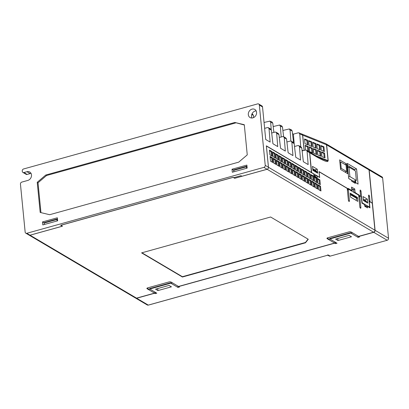 <?xml version="1.0" encoding="UTF-8"?>
<svg xmlns="http://www.w3.org/2000/svg" width="409" height="409" viewBox="0 0 409 409"><rect width="100%" height="100%" fill="white"/><g stroke="black" fill="none" stroke-linecap="round" stroke-linejoin="round"><path stroke-width="0.61" d="M304.194 150.42L302.701 135.174L301.852 134.024M309.046 151.713A1.708 1.431 120.6 0 1 309.086 151.734A1.708 1.431 120.6 0 1 309.715 152.787L311.581 171.831A0.854 0.353 -105.5 0 0 312.062 172.864L319.189 177.077A0.854 0.353 -105.5 0 0 319.337 177.102L319.097 177.174M258.692 104.004A1.708 1.431 120.6 0 1 259.326 105.057L265.236 165.364A1.708 1.431 120.6 0 1 263.892 167.368L26.815 233.288A1.708 1.431 120.6 0 1 25.787 233.171A1.708 1.431 120.6 0 1 25.159 232.118L20.45 184.106A1.708 1.431 120.6 0 1 21.795 182.102L27.797 180.435A4.698 3.937 -59.4 0 0 31.381 176.53A4.698 3.937 -59.4 0 0 29.76 172.025A4.698 3.937 -59.4 0 0 26.943 171.708L23.942 172.542A1.708 1.431 120.6 0 1 22.914 172.424A1.708 1.431 120.6 0 1 22.285 171.371L22.244 170.972A1.708 1.431 120.6 0 1 23.589 168.968L257.67 103.886A1.708 1.431 120.6 0 1 258.692 104.004L261.898 105.895A1.708 1.431 -59.4 0 1 262.527 106.948L265.717 139.484L270.119 142.087L269.035 128.738L268.427 127.7L267.409 127.588L264.628 128.36M334.71 242.869L334.741 243.161L178.687 286.551L179.49 287.026L177.987 287.44L170.783 283.181L170.589 282.767L171.253 283.161L172.414 282.839M147.184 288.074A1.365 0.491 174.4 0 0 147.342 288.33L149.05 289.337L149.904 289.097M368.473 168.907A1.708 1.431 120.6 0 1 368.555 168.948A1.708 1.431 120.6 0 1 369.184 170.001L375.099 230.313A1.708 1.431 120.6 0 1 373.754 232.317L358.749 236.489L359.547 236.959L358.049 237.378L350.84 233.115L350.651 232.706L351.316 233.099L352.471 232.777M327.246 238.012A1.365 0.491 174.4 0 0 327.399 238.263L329.107 239.275L329.966 239.035M171.432 286.827L157.93 290.579L155.527 289.163L169.029 285.405L171.432 286.827M157.736 288.616L157.93 290.579M368.555 168.948L382.006 176.903A1.708 1.431 120.6 0 1 382.635 177.956L388.55 238.263A1.708 1.431 120.6 0 1 387.205 240.267L330.186 256.121A1.708 1.431 120.6 0 1 329.163 256.003L327.829 255.216M154.653 292.936L154.679 293.227L136.672 298.233A1.708 1.431 120.6 0 1 135.65 298.115A1.708 1.431 120.6 0 1 135.573 298.064M154.679 293.227L155.323 293.606L156.821 293.187L149.776 289.02L170.783 283.181M334.741 243.161L335.538 243.636L337.042 243.217L329.833 238.958L350.84 233.115M351.495 236.765L337.987 240.518L335.59 239.096L349.092 235.344L351.495 236.765M327.466 254.996L328.345 255.032L330.186 256.121M135.65 298.115L147.26 304.976L148.375 305.114L328.345 255.032L148.441 305.053M268.427 127.7L270.712 129.05L271.361 130.113L272.926 143.743L277.726 146.586L276.642 133.237L276.034 132.194L278.319 133.549L278.969 134.612L280.533 148.242L285.334 151.085L284.25 137.731L283.641 136.693L285.927 138.043L286.576 139.111L288.135 152.741L292.941 155.578L291.857 142.23L291.249 141.187L293.534 142.542L294.183 143.605L295.743 157.235L300.549 160.077L299.465 146.729L298.851 145.686L301.136 147.036L301.791 148.104L303.35 161.734L308.156 164.571L307.072 151.223L306.459 150.185L309.005 151.688A1.708 1.431 -59.4 0 1 309.633 152.741L311.407 172.629M301.776 133.994L302.599 135.134L304.097 150.446M311.581 172.578L266.341 145.834L268.442 167.261A1.708 1.431 -59.4 0 1 267.097 169.265L241.964 176.248L241.003 175.681L233.871 177.664L233.232 177.286L60.675 225.262L62.275 226.213L30.015 235.18A1.708 1.431 -59.4 0 1 28.993 235.063L25.787 233.171M293.56 142.557L292.169 130.921L290.058 130.072L289.291 128.953L282.885 130.461M291.315 129.771L292.169 130.921M292.486 133.6L293.406 134.147L294.168 143.493M293.406 134.147L298.12 132.833L298.989 132.869L299.756 133.983L300.733 146.795M306.459 150.185L305.441 150.072L302.113 150.916M253.652 117.557L253.376 115.261L251.724 114.592M252.527 114.111L253.376 115.261M271.694 133.007L275.017 132.081L276.034 132.194M22.914 172.424L26.12 174.316A1.708 1.431 -59.4 0 0 27.142 174.433L30.143 173.6A4.698 3.937 120.6 0 1 31.079 173.452M251.939 118.002A4.698 3.937 120.6 0 1 255.221 111.018A4.698 3.937 120.6 0 1 256.152 110.875M42.797 224.93L57.649 220.799L57.357 217.782L42.5 221.913L42.797 224.93M247.164 168.109L246.867 165.093L232.015 169.224L232.307 172.24L247.164 168.109M252.874 117.853A4.698 3.937 -59.4 0 0 256.458 113.947A4.698 3.937 -59.4 0 0 254.833 109.448A4.698 3.937 -59.4 0 0 252.016 109.126A4.698 3.937 -59.4 0 0 248.432 113.032A4.698 3.937 -59.4 0 0 250.052 117.536A4.698 3.937 -59.4 0 0 252.874 117.853M49.653 214.71L238.718 162.143L247.256 154.878L244.296 124.725L234.827 122.465L45.762 175.032L37.229 182.296L40.184 212.45L49.653 214.71M233.662 170.2L232.015 169.224M44.152 222.89L42.5 221.913M234.827 122.465L244.326 125.011M37.229 182.296L38.027 182.772L40.956 212.634M38.027 182.772L46.565 175.507L235.63 122.94M45.762 175.032L46.565 175.507M290.896 141.054L290.058 130.072M294.516 146.499L297.834 145.573L298.851 145.686M283.626 136.683L282.471 127.005L280.359 126.156L279.598 125.036L273.186 126.545M281.622 125.854L282.471 127.005M281.188 136.979L280.359 126.156M286.908 142L290.226 141.074L291.249 141.187M273.882 132.398L272.772 123.094L270.661 122.24L269.899 121.12L264.05 122.47M271.924 121.938L272.772 123.094M283.641 136.693L282.624 136.58L279.301 137.501M271.223 129.622L270.661 122.24M317.047 172.818A0.511 0.429 -59.4 0 0 317.052 172.69L316.985 172.041A0.511 0.429 -59.4 0 0 316.888 171.795L315.738 170.502A0.511 0.429 -59.4 0 0 315.549 170.384M367.083 202.7A0.511 0.429 -59.4 0 0 367.088 202.567L367.072 202.394A0.511 0.429 -59.4 0 0 366.97 202.153L365.477 200.461A0.511 0.429 -59.4 0 0 365.283 200.349M356.004 200.333L356.842 198.483A0.511 0.429 -59.4 0 0 356.888 198.201L356.873 198.028A0.511 0.429 -59.4 0 0 356.684 197.711L350.257 193.912M348.724 178.503L353.356 181.238L356.357 180.405L355.426 170.947L348.964 167.123L349.894 176.586L356.357 180.405M354.23 182.47L354.087 181.034M369.076 201.202L369.956 200.957A0.854 0.353 -105.5 0 0 370.436 201.99L372.124 203.135M325.886 143.733A1.708 1.431 120.6 0 1 326.014 143.799L368.391 168.856A1.708 1.431 -59.4 0 1 369.025 169.909L372.277 203.079M367.389 206.32L366.239 206.289L366.316 207.082L367.543 207.905L367.389 206.32L369.951 207.833L369.409 202.276A0.854 0.353 -105.5 0 1 369.578 201.693A0.854 0.353 -105.5 0 1 369.731 201.719L372.292 203.237L374.935 230.216A1.708 1.431 -59.4 0 1 373.591 232.22L358.586 236.392L351.142 231.99A1.708 0.613 174.4 0 0 348.841 231.934L327.834 237.772A1.708 0.613 174.4 0 0 327.042 238.166A1.708 0.613 174.4 0 0 327.134 238.667L334.577 243.069L178.528 286.453L171.08 282.052A1.708 0.613 174.4 0 0 168.779 281.995L147.772 287.839A1.708 0.613 174.4 0 0 146.979 288.233A1.708 0.613 174.4 0 0 147.071 288.728L154.52 293.13L136.514 298.135A1.708 1.431 -59.4 0 1 135.486 298.018L29.034 235.088A1.708 1.431 120.6 0 1 29.013 235.073M319.076 172.097L319.373 172.01A0.854 0.353 -105.5 0 0 319.199 172.598L319.685 177.516L317.041 175.957L317.246 178.017L313.959 176.08L313.759 174.014L266.397 146.018L268.478 167.281A1.708 1.431 120.6 0 1 267.133 169.285L234.725 178.298L233.161 177.373L60.905 225.267L62.47 226.192L30.056 235.206A1.708 1.431 120.6 0 1 29.034 235.088M319.373 172.01A0.854 0.353 -105.5 0 1 319.526 172.041L346.827 188.181A0.854 0.353 -105.5 0 1 347.307 189.214L348.371 200.083A1.109 0.455 74.5 0 0 349.189 201.463A1.109 0.455 74.5 0 0 349.414 200.701L348.35 189.827A0.854 0.353 -105.5 0 1 348.519 189.244A0.854 0.353 -105.5 0 1 348.673 189.27L358.279 194.95A0.854 0.353 -105.5 0 1 358.759 195.983L359.823 206.852A1.109 0.455 74.5 0 0 360.447 208.191A1.109 0.455 74.5 0 0 360.641 208.232A1.109 0.455 74.5 0 0 360.866 207.47L359.797 196.596A0.854 0.353 -105.5 0 1 359.971 196.013A0.854 0.353 -105.5 0 1 360.119 196.039L360.922 196.514A0.854 0.353 -105.5 0 1 361.398 197.542L361.945 203.099L364.588 204.658L364.741 206.248L367.543 207.905M269.429 150.052L269.899 154.817L272.302 156.233L271.832 151.473L269.429 150.052M270.052 156.402L270.523 161.161L272.921 162.583L272.455 157.823L270.052 156.402M272.634 151.949L273.1 156.708L275.502 158.13L275.037 153.365L272.634 151.949M273.258 158.293L273.723 163.058L276.126 164.474L275.661 159.714L273.258 158.293M275.835 153.84L276.305 158.6L278.708 160.021L278.238 155.262L275.835 153.84M276.458 160.19L276.929 164.95L279.327 166.371L278.861 161.606L276.458 160.19M279.04 155.732L279.505 160.497L281.908 161.913L281.443 157.153L279.04 155.732M279.664 162.082L280.129 166.841L282.532 168.263L282.067 163.503L279.664 162.082M282.241 157.629L282.711 162.388L285.114 163.81L284.644 159.045L282.241 157.629M282.864 163.973L283.33 168.738L285.733 170.154L285.267 165.394L282.864 163.973M285.446 159.52L285.911 164.28L288.314 165.701L287.849 160.941L285.446 159.52M286.07 165.87L286.535 170.63L288.938 172.051L288.473 167.291L286.07 165.87M288.647 161.412L289.117 166.177L291.52 167.593L291.05 162.833L288.647 161.412M289.27 167.762L289.736 172.521L292.138 173.943L291.673 169.183L289.27 167.762M291.852 163.309L292.317 168.068L294.72 169.49L294.255 164.73L291.852 163.309M292.476 169.653L292.941 174.418L295.344 175.839L294.879 171.074L292.476 169.653M295.053 165.2L295.523 169.96L297.926 171.381L297.455 166.621L295.053 165.2M295.676 171.55L296.142 176.31L298.544 177.731L298.079 172.971L295.676 171.55M298.258 167.092L298.723 171.857L301.126 173.278L300.661 168.513L298.258 167.092M298.882 173.442L299.347 178.201L301.75 179.623L301.28 174.863L298.882 173.442M301.459 168.989L301.929 173.748L304.332 175.17L303.861 170.41L301.459 168.989M302.082 175.338L302.548 180.098L304.95 181.519L304.485 176.754L302.082 175.338M304.664 170.88L305.129 175.64L307.532 177.061L307.067 172.301L304.664 170.88M305.288 177.23L305.753 181.99L308.156 183.411L307.686 178.651L305.288 177.23M307.865 172.777L308.335 177.537L310.738 178.958L310.267 174.193L307.865 172.777M308.488 179.122L308.953 183.886L311.356 185.303L310.891 180.543L308.488 179.122M311.07 174.669L311.535 179.428L313.938 180.85L313.473 176.09L311.07 174.669M311.694 181.018L312.159 185.778L314.562 187.199L314.092 182.434L311.694 181.018M314.27 176.56L314.741 181.325L317.139 182.741L316.673 177.981L314.27 176.56M314.894 182.91L315.359 187.67L317.762 189.091L317.297 184.331L314.894 182.91M317.476 178.457L317.941 183.217L320.344 184.638L319.879 179.873L317.476 178.457M318.1 184.802L318.565 189.566L320.968 190.983L320.498 186.223L318.1 184.802M350.181 193.155L350.574 197.123L357.778 201.381L357.389 197.414L350.181 193.155M365.38 206.53L366.239 206.289M366.316 207.082L364.731 206.146M170.589 282.767L149.582 288.611L149.776 289.02M350.651 232.706L329.644 238.544L329.833 238.958M177.987 287.44L177.854 286.055M154.52 293.13L155.144 292.195M155.323 293.606L155.185 292.22M44.325 224.505L44.126 222.588L44.305 224.51M57.475 218.984L56.933 219.495L57.076 220.957M44.177 223.043L56.933 219.495M44.126 222.588L57.465 218.881M305.467 242.808L182.424 277.021L141.586 252.88L270.63 217L308.263 239.25L305.467 242.808L305.431 242.491L182.394 276.704L182.424 277.021M234.643 177.45L234.725 178.298M246.985 166.294L246.448 166.806L246.591 168.268M246.975 166.187L233.641 169.899L233.692 170.349L246.448 166.806M233.692 170.349L233.836 171.816M233.641 169.899L233.82 171.816M317.041 175.957L315.201 175.911L315.278 176.703L313.943 175.916M315.278 176.703L317.246 178.017M315.201 175.911L314.342 176.151M334.577 243.069L335.206 242.133M336.147 238.943L349.051 235.354M156.085 289.005L168.989 285.421M339.869 162.133L340.605 161.928L346.05 165.144L346.679 171.576L341.234 168.355L340.605 161.928M340.498 168.559L341.234 168.355M344.961 172.051L346.679 171.576M344.976 164.51L346.694 164.035L339.649 159.868L340.59 169.469L347.635 173.636L346.694 164.035M369.956 200.957L369.506 196.356A1.022 0.419 74.5 0 0 368.933 195.119A1.022 0.419 74.5 0 0 368.749 195.083A1.022 0.419 74.5 0 0 368.545 195.788L369.588 206.422A0.854 0.353 -105.5 0 1 369.414 207.005A0.854 0.353 -105.5 0 1 369.266 206.98L362.538 203.002A0.854 0.353 -105.5 0 1 362.062 201.969L361.019 191.34A1.022 0.419 74.5 0 0 360.263 190.067A1.022 0.419 74.5 0 0 360.058 190.768L360.508 195.374A0.854 0.353 -105.5 0 1 360.334 195.957A0.854 0.353 -105.5 0 1 360.186 195.931L355.094 192.47L354.751 188.978L351.551 187.087L351.893 190.579L348.207 188.401L348.253 188.876L347.297 189.142M309.086 151.734L316.842 156.32A1.708 1.431 -59.4 0 1 317.476 157.373C329.705 163.978 327.466 160.819 328.202 160.727L326.643 144.852A1.708 0.613 174.4 0 0 326.51 144.791L302.701 135.174M348.253 188.876L319.03 171.601L319.511 176.519A0.854 0.353 -105.5 0 1 319.337 177.102M363.039 196.571L363.427 200.538L367.752 203.094L367.364 199.127L363.039 196.571M317.675 173.191L317.287 169.224L312.481 166.381L312.87 170.349L317.675 173.191M347.246 163.416L348.734 178.59L351.592 180.277L351.684 181.228L355.288 183.36L355.196 182.409L358.074 184.111L356.587 168.943L347.246 163.416M365.702 206.438L364.69 205.686M365.14 206.105L365.743 205.937L364.649 205.292M357.931 194.745L358.616 194.556M354.041 192.445L355.094 192.47M351.858 190.251L353.678 189.745L353.938 192.383M351.694 188.569L353.678 189.745L354.751 188.978M351.893 190.579L351.571 190.988M313.867 175.139L314.245 175.2M315.073 175.947L314.056 175.251M314.884 175.834L315.186 175.752L313.851 174.965M315.814 155.711L328.069 160.66L327.415 160.844L322.757 159.326L316.842 156.32M308.069 144.965L307.604 140.205L304.541 138.968L305.007 143.728L308.069 144.965M307.68 150.906L308.693 151.315L308.228 146.55L305.165 145.313L305.625 150.031M312.154 146.611L311.689 141.851L308.626 140.614L309.092 145.379L312.154 146.611M312.778 152.961L312.307 148.201L309.245 146.964L309.715 151.724L312.778 152.961M316.239 148.262L315.768 143.503L312.706 142.266L313.176 147.025L316.239 148.262M316.857 154.612L316.392 149.847L313.33 148.61L313.795 153.375L316.857 154.612M320.319 149.909L319.853 145.149L316.791 143.912L317.256 148.677L320.319 149.909M320.942 156.258L320.477 151.499L317.415 150.261L317.88 155.021L320.942 156.258M324.403 151.56L323.938 146.8L320.876 145.563L321.341 150.323L324.403 151.56M325.027 157.91L324.557 153.145L321.494 151.908L321.965 156.673L325.027 157.91M307.261 144.638L306.847 140.415L307.604 140.205M306.847 140.415L304.593 139.505M307.88 150.987L307.466 146.765L308.228 146.55M307.466 146.765L305.216 145.855M311.341 146.284L310.927 142.061L311.689 141.851M310.927 142.061L308.677 141.156M311.965 152.634L311.551 148.411L312.307 148.201M311.551 148.411L309.301 147.501M315.426 147.935L315.012 143.712L315.768 143.503M315.012 143.712L312.762 142.802M316.05 154.285L315.636 150.062L316.392 149.847M315.636 150.062L313.381 149.152M319.511 149.582L319.097 145.359L319.853 145.149M319.097 145.359L316.842 144.454M320.129 155.931L319.715 151.708L320.477 151.499M319.715 151.708L317.466 150.798M323.591 151.233L323.176 147.01L323.938 146.8M323.176 147.01L320.927 146.1M324.214 157.583L323.8 153.36L324.557 153.145M323.8 153.36L321.551 152.45M364.567 199.904L367.364 199.127M314.792 169.919L317.287 169.224M356.587 168.943L354.491 169.525L347.435 165.354M355.784 182.757L355.574 180.62M354.577 170.441L354.491 169.525M355.196 182.409L354.163 182.695M352.66 181.806L354.47 182.608M352.998 182.005L352.967 181.724M355.15 182.419L354.986 180.783M348.586 167.23L347.558 166.621M349.894 176.586L348.57 176.949M348.964 167.123L347.645 167.491M358.049 237.378L357.911 235.993M335.538 243.636L335.406 242.251M337.798 238.554L337.987 240.518M308.074 239.137L305.431 242.491M182.394 276.704L141.928 252.782M356.571 197.644L357.389 197.414M271.484 155.752L271.085 151.683L269.5 150.747M271.832 151.473L271.085 151.683M272.103 162.097L271.704 158.032L270.119 157.092M272.455 157.823L271.704 158.032M274.684 157.644L274.286 153.574L272.701 152.639M275.037 153.365L274.286 153.574M275.308 163.994L274.909 159.924L273.324 158.989M275.661 159.714L274.909 159.924M277.89 159.536L277.491 155.471L275.906 154.53M278.238 155.262L277.491 155.471M278.509 165.885L278.11 161.816L276.525 160.88M278.861 161.606L278.11 161.816M281.09 161.432L280.692 157.363L279.107 156.427M281.443 157.153L280.692 157.363M281.714 167.777L281.315 163.712L279.73 162.772M282.067 163.503L281.315 163.712M284.296 163.324L283.897 159.254L282.312 158.319M284.644 159.045L283.897 159.254M284.915 169.674L284.516 165.604L282.931 164.669M285.267 165.394L284.516 165.604M287.496 165.216L287.098 161.151L285.513 160.21M287.849 160.941L287.098 161.151M288.12 171.565L287.721 167.496L286.136 166.56M288.473 167.291L287.721 167.496M290.702 167.112L290.303 163.043L288.718 162.107M291.05 162.833L290.303 163.043M291.32 173.462L290.922 169.392L289.337 168.457M291.673 169.183L290.922 169.392M293.902 169.004L293.504 164.934L291.919 163.999M294.255 164.73L293.504 164.934M294.526 175.354L294.127 171.284L292.542 170.349M294.879 171.074L294.127 171.284M297.108 170.901L296.704 166.831L295.124 165.896M297.455 166.621L296.704 166.831M297.726 177.245L297.328 173.176L295.743 172.24M298.079 172.971L297.328 173.176M300.308 172.792L299.909 168.723L298.325 167.787M300.661 168.513L299.909 168.723M300.932 179.142L300.533 175.072L298.948 174.137M301.28 174.863L300.533 175.072M303.514 174.684L303.11 170.614L301.53 169.679M303.861 170.41L303.11 170.614M304.132 181.034L303.734 176.964L302.149 176.028M304.485 176.754L303.734 176.964M306.714 176.581L306.315 172.511L304.731 171.576M307.067 172.301L306.315 172.511M307.338 182.925L306.939 178.856L305.354 177.92M307.686 178.651L306.939 178.856M309.915 178.472L309.516 174.403L307.936 173.467M310.267 174.193L309.516 174.403M310.538 184.822L310.14 180.752L308.555 179.817M310.891 180.543L310.14 180.752M313.12 180.364L312.721 176.294L311.137 175.359M313.473 176.09L312.721 176.294M313.744 186.714L313.345 182.644L311.76 181.708M314.092 182.434L313.345 182.644M316.321 182.261L315.922 178.191L314.342 177.255M316.673 177.981L315.922 178.191M316.944 188.605L316.546 184.541L314.961 183.6M317.297 184.331L316.546 184.541M319.526 184.152L319.127 180.083L317.542 179.147M319.879 179.873L319.127 180.083M320.15 190.502L319.751 186.432L318.166 185.497M320.498 186.223L319.751 186.432M387.205 240.267L373.754 232.317M136.672 298.233L148.283 305.094A1.708 1.431 -59.4 0 1 147.26 304.976M375.099 230.313L388.55 238.263M382.635 177.956L369.184 170.001M302.599 135.134L299.756 133.983M302.026 150.144L303.309 150.665M309.633 152.741L307.072 151.223M271.361 130.113L269.035 128.738M278.969 134.612L276.642 133.237M286.576 139.111L284.25 137.731M294.183 143.605L291.857 142.23M301.791 148.104L299.465 146.729M265.236 165.364L268.442 167.261M262.527 106.948L259.326 105.057M23.942 172.542L27.142 174.433M30.143 173.6L26.943 171.708M267.097 169.265L263.892 167.368M26.815 233.288L30.015 235.18M312.859 170.21L317.052 172.69M316.985 172.041L312.793 169.561M315.738 170.502L312.711 168.707M312.773 169.367L316.888 171.795M365.477 200.461L363.294 199.173M363.417 200.4L367.088 202.567M363.376 200.032L366.97 202.153M367.072 202.394L363.396 200.226M356.873 198.028L350.278 194.127M350.293 194.301L356.888 198.201M356.842 198.483L350.329 194.633M268.478 167.281L374.935 230.216M373.591 232.22L267.133 169.285M30.056 235.206L136.514 298.135M348.606 200.926L349.414 200.701M348.35 189.827L347.394 190.093M360.058 207.695L360.866 207.47M359.797 196.596L358.846 196.862M327.399 238.263L327.134 238.667M147.342 288.33L147.071 288.728M369.025 169.909L326.643 144.852A1.708 1.431 120.6 0 0 326.014 143.799A1.708 1.708 0 0 0 325.784 143.687A1.708 1.314 -68 0 1 326.51 144.791L328.069 160.66A1.708 0.613 -5.6 0 1 328.202 160.727M317.476 157.373L309.715 152.787M358.79 196.315L360.186 195.931M361.019 191.34L360.135 191.581M362.538 203.002L362.021 203.145M368.749 207.123L369.266 206.98M369.506 196.356L368.627 196.601M299.015 132.879L301.801 134.004M251.99 113.891L252.552 114.121M289.316 128.963L291.346 129.781M279.623 125.047L281.648 125.865M269.925 121.13L271.949 121.948M312.706 168.687L315.651 170.425M363.294 199.152L365.39 200.39M347.343 189.571L348.519 189.244M358.79 196.34L359.971 196.013M369.414 207.005L368.831 207.169M301.929 134.055L325.784 143.687M369.138 201.816L369.578 201.693"/></g></svg>
